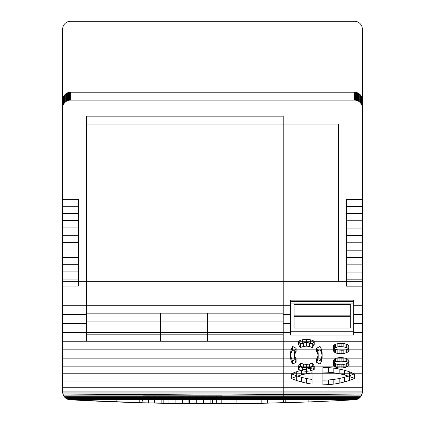<?xml version="1.0" encoding="UTF-8"?>
<svg xmlns="http://www.w3.org/2000/svg" width="425" height="425" viewBox="0 0 425 425"><rect width="100%" height="100%" fill="white"/><g stroke="black" fill="none" stroke-linecap="round" stroke-linejoin="round"><path stroke-width="0.64" d="M70.539 21.25A7.889 7.889 0 0 0 62.656 29.139A7.889 7.889 0 0 1 70.539 21.25A7.889 7.889 0 0 0 62.656 29.139L62.656 199.282L78.428 199.282L78.428 286.03L78.428 199.282L78.428 286.03L78.428 199.282L78.428 286.03L78.428 199.282L62.656 199.282L62.656 29.139L62.921 393.959L62.656 29.139A7.889 7.889 0 0 1 70.539 21.25L354.461 21.25L70.539 21.25M93.032 399.808L93.032 400.95L93.032 399.808L93.032 400.95L70.539 399.808L354.461 399.808A7.889 7.889 0 0 0 362.344 391.919L362.344 29.139A7.889 7.889 0 0 0 354.461 21.25A7.889 7.889 0 0 1 362.344 29.139A7.889 7.889 0 0 0 354.461 21.25A7.889 7.889 0 0 1 362.344 29.139L362.344 384.179L362.344 199.426L346.572 199.426L346.572 286.174L346.572 199.426L362.344 199.426L362.344 29.139L362.344 391.919L362.344 286.174L346.572 286.174L346.572 199.426L362.344 199.426L346.572 199.426L346.572 286.174L346.572 199.426L362.344 199.426L362.344 100.114A7.889 7.889 0 0 0 354.461 92.23L70.539 92.23L67.522 92.831L70.539 92.23L70.539 100.114A7.889 7.889 0 0 0 69.514 100.183L69.514 92.299M331.967 399.808L331.967 400.95L308.848 401.928L308.848 399.808L308.848 401.928L331.967 400.95L331.967 399.808L331.967 400.95L307.169 401.997L259.84 403.314L212.5 403.75L141.493 402.762L70.539 399.808L354.461 399.808L70.539 399.808A2557.23 2557.23 0 0 0 354.461 399.808L356.501 399.537L358.402 398.751L360.033 397.497L361.287 395.861L362.275 392.95L361.287 395.861L362.275 392.95L362.344 384.179L362.275 392.95L362.344 391.919L283.204 391.919L283.204 393.959L362.079 393.959L361.744 394.937L362.344 391.919L362.079 393.959L361.287 395.861L361.744 394.937L63.256 394.937L62.656 391.919L62.656 281.339L62.656 305.283L86.599 305.283L86.599 341.238L62.656 341.238L62.656 305.283M142.938 395.818L221.808 395.818L142.938 395.818L142.938 399.808L70.539 399.808L354.461 399.808L331.967 400.95L354.461 399.808L267.707 399.808L267.707 403.128L267.707 399.808L70.539 399.808L67.522 399.208L65.742 398.177L64.287 396.722L62.921 393.959L283.204 393.959L283.204 394.427L361.744 394.937L360.713 396.722L361.287 395.861L283.204 395.861L283.204 396.722L64.287 396.722L64.967 397.497L63.713 395.861L62.921 393.959M308.848 399.808L308.848 401.928L285.212 402.709L285.212 399.808L285.212 402.709L261.189 403.283L261.189 399.808L261.189 403.283L236.911 403.628L236.911 399.808L236.911 403.628L212.5 403.75L212.5 399.808L212.5 403.75L188.089 403.628L188.089 399.808L188.089 403.628L163.811 403.283L163.811 399.808L163.811 403.283L139.788 402.709L139.788 399.808L139.788 402.709L116.152 401.928L116.152 399.808L116.152 401.928L70.539 399.808A7.889 7.889 0 0 1 62.656 391.919A7.889 7.889 0 0 0 70.539 399.808L68.499 399.537L66.597 398.751L64.967 397.497L63.713 395.861L64.967 397.497L66.597 398.751L65.742 398.177L67.522 399.208L69.514 399.739L355.486 399.739L358.402 398.751L360.033 397.497L361.287 395.861M62.656 384.035L62.656 286.03L78.428 286.03L62.656 286.03L62.656 199.282L62.656 286.03L78.428 286.03L62.656 286.03L78.428 286.03L62.656 286.03L62.656 384.035L62.656 199.282L78.428 199.282L62.656 199.282L62.656 100.114L62.656 261.332L62.725 99.089L62.656 287.034M62.656 279.044L78.428 279.044M62.656 271.926L78.428 271.926M62.656 264.701L78.428 264.701M62.656 257.396L78.428 257.396M62.656 250.038L78.428 250.038M62.656 242.654L78.428 242.654M62.656 235.275L78.428 235.275M62.656 227.917L78.428 227.917M62.656 220.612L78.428 220.612M62.656 213.387L78.428 213.387M62.656 206.268L78.428 206.268M362.344 206.412L346.572 206.412M362.344 213.531L346.572 213.531M362.344 220.756L346.572 220.756M362.344 228.06L346.572 228.06M362.344 235.418L346.572 235.418M362.344 242.797L346.572 242.797M362.344 250.182L346.572 250.182M362.344 257.539L346.572 257.539M362.344 264.844L346.572 264.844M362.344 272.069L346.572 272.069M362.344 279.188L346.572 279.188M362.344 286.174L346.572 286.174L346.572 199.426L362.344 199.426L362.344 286.174L346.572 286.174L362.344 286.174M148.495 395.818L148.495 399.808L142.938 399.808L142.938 402.799L165.16 403.314L142.938 402.799A2557.23 2557.23 0 0 0 259.84 403.314L267.707 403.128L267.707 399.808L70.539 399.808A2557.23 2557.23 0 0 0 354.461 399.808A7.889 7.889 0 0 0 362.344 391.919L362.344 384.179L362.344 391.919A7.889 7.889 0 0 1 354.461 399.808L357.478 399.208L359.258 398.177L360.713 396.722L359.258 398.177L360.033 397.497L283.204 397.497L283.204 399.739L355.486 399.739L357.478 399.208L360.033 397.497M362.344 391.978L362.344 387.775L283.204 387.775L283.204 391.919L62.656 391.919A7.889 7.889 0 0 0 70.539 399.808A2557.23 2557.23 0 0 0 283.507 402.762L267.707 403.128L267.707 399.808L69.514 399.739L354.461 399.808L357.478 399.208L359.258 398.177L357.478 399.208L354.461 399.808L148.495 399.808L148.495 402.927L188.827 403.638L221.808 403.707L188.827 403.638L141.493 402.762L142.938 399.808L221.808 399.808L221.808 403.707L221.808 399.808L142.938 399.808L154.594 399.808L154.594 403.065M221.808 395.818L221.808 399.808L216.251 399.808L216.251 403.734L221.808 403.707M189.603 395.818L189.603 403.644L216.251 403.734M210.152 395.818L210.152 403.739M182.373 395.818L182.373 403.553L188.827 403.638L165.16 403.314L182.373 403.553M203.607 395.818L203.607 403.707M175.137 395.818L175.137 403.453M196.722 395.818L196.722 403.676M161.139 395.818L161.139 403.219M216.251 395.818L216.251 399.808L168.024 399.808L168.024 403.352M168.024 395.818L168.024 399.808L154.594 399.808L154.594 395.818M316.598 358.998L320.009 360.783L320.009 364.092L316.598 362.302L316.598 358.998A11.831 10.737 -0 0 0 316.598 348.256L320.009 346.465A15.773 14.317 -0 0 1 320.009 360.783M298.467 366.026L300.438 362.923A11.831 10.737 -0 0 0 312.269 362.923L314.24 366.026A15.773 14.317 -0 0 1 298.467 366.026L298.467 369.336A15.773 14.317 0 0 0 314.24 369.336L312.269 366.233A11.831 10.737 0 0 1 300.438 366.233L298.467 369.336M298.467 344.532A15.773 14.317 0 0 1 314.24 344.532L312.269 347.634A11.831 10.737 0 0 0 300.438 347.634L298.467 344.532L298.467 341.227A15.773 14.317 0 0 1 314.24 341.227L312.269 344.324L312.269 347.634M296.108 348.256A11.831 10.737 0 0 0 296.108 358.998L292.692 360.783A15.773 14.317 0 0 1 292.692 346.465L292.692 349.775L296.108 351.565L296.108 348.256L292.692 346.465M298.467 341.227L300.438 344.324A11.831 10.737 0 0 1 312.269 344.324M296.108 358.998L296.108 362.302A11.831 10.737 0 0 1 296.108 351.565M292.692 360.783L292.692 364.092L296.108 362.302M291.114 357.329L291.114 360.639M290.578 353.627L290.578 356.936M291.114 349.918L291.114 353.228M294.923 350.848L294.923 354.152M292.692 364.092A15.773 14.317 0 0 1 292.692 349.775M294.923 356.405L294.923 359.715M294.52 353.627L294.52 356.936M306.351 339.309L306.351 342.614M310.436 339.793L310.436 343.103M309.411 343.251L309.411 346.561M314.24 341.227L314.24 344.532M302.271 339.793L302.271 343.103M303.291 343.251L303.291 346.561M300.438 344.324L300.438 347.634M306.351 342.885L306.351 346.194M309.411 363.997L309.411 367.306M317.778 356.405L317.778 359.715M316.598 348.256L316.598 351.565L320.009 349.775A15.773 14.317 0 0 1 320.009 364.092M322.123 353.627L322.123 356.936M321.587 357.329L321.587 360.639M321.587 349.918L321.587 353.228M320.009 346.465L320.009 349.775M318.182 353.627L318.182 356.936M317.778 350.848L317.778 354.152M306.351 367.944L306.351 371.253M302.271 367.455L302.271 370.765M300.438 362.923L300.438 366.233M303.291 363.997L303.291 367.306M306.351 364.363L306.351 367.673M312.269 362.923L312.269 366.233M316.598 351.565A11.831 10.737 0 0 1 316.598 362.302M314.24 366.026L314.24 369.336M310.436 367.455L310.436 370.765M291.364 378.441L291.364 373.777A67.038 54.028 180 0 0 312.014 379.413L312.014 384.083A67.038 54.028 180 0 1 291.364 378.441A67.038 54.028 0 0 1 312.014 372.805L312.014 384.083M296.294 375.689L296.294 380.359M349.531 375.689L349.531 380.359M344.42 377.272L344.42 381.942M339.171 378.516L339.171 383.185M333.811 379.413L333.811 384.083M328.382 379.95L328.382 384.62M322.915 380.131A67.038 54.028 180 0 0 354.461 373.777L354.461 378.441A67.038 54.028 180 0 1 322.915 384.8L322.915 367.418L322.915 384.8M322.915 367.418A67.038 54.028 0 0 1 354.461 373.777M322.915 372.087A67.038 54.028 0 0 1 354.461 378.441M328.382 367.598L328.382 372.268M306.653 378.516L306.653 383.185M301.405 377.272L301.405 381.942M333.811 368.14L333.811 372.805M339.171 369.033L339.171 373.703M344.42 370.276L344.42 374.946M349.531 371.859L349.531 376.529M301.405 370.276L301.405 374.946M306.653 369.033L306.653 373.703M291.364 373.777A67.038 54.028 0 0 1 312.014 368.14L312.014 379.413M312.014 368.14L312.014 372.805M296.294 371.859L296.294 376.529M347.937 348.41C353.292 352.298 339.038 356.028 334.278 351.98C332.355 350.003 333.317 348.378 337.163 347.103C341.057 345.504 348.373 348.033 347.937 348.41L347.937 345.073M333.221 346.864C332.876 342.279 349.339 342.279 348.994 346.864C349.074 352.644 330.613 349.775 333.221 346.864L333.221 350.195M333.492 345.939L333.492 349.27M348.728 345.939L348.728 349.27M348.994 346.864L348.994 350.195M334.278 345.073L334.278 348.41M335.532 344.335L335.532 347.666M341.11 350.434L341.11 353.77M339.065 350.317L339.065 353.648M348.728 347.788L348.728 351.119M345.052 349.956L345.052 353.292M343.15 350.317L343.15 353.648M347.937 348.649L347.937 351.98M337.163 349.956L337.163 353.292M335.532 349.387L335.532 352.723M334.278 348.649L334.278 351.98M333.492 347.788L333.492 351.119M341.11 343.288L341.11 346.619M343.15 343.411L343.15 346.742M345.052 343.767L345.052 347.103M337.163 343.767L337.163 347.103M339.065 343.411L339.065 346.742M346.683 349.387L346.683 352.723M346.683 344.335L346.683 347.666M341.11 364.73C330.995 364.889 330.995 357.43 341.11 357.584C345.849 357.818 348.479 359.008 348.994 361.16C350.099 363.481 341.604 365.091 341.11 364.73L341.11 368.066M337.163 364.252L337.163 367.588M333.492 362.084L333.492 365.415M333.221 361.16L333.221 364.491M339.065 364.608L339.065 367.944M334.278 362.945L334.278 366.276M348.994 361.16L348.994 364.491M333.492 360.235L333.492 363.566M334.278 359.369L334.278 362.706M346.683 363.683L346.683 367.019M335.532 358.631L335.532 361.962M337.163 358.062L337.163 361.393M339.065 357.707L339.065 361.038M348.728 362.084L348.728 365.415M335.532 363.683L335.532 367.019M343.15 364.608L343.15 367.944M341.11 357.584L341.11 360.915M345.052 364.252L345.052 367.588M347.937 362.945L347.937 366.276M343.15 357.707L343.15 361.038M348.728 360.235L348.728 363.566C351.677 367.954 335.777 369.883 333.492 365.415C330.108 359.842 349.578 360.448 348.728 363.566M345.052 358.062L345.052 361.393M346.683 358.631L346.683 361.962M347.937 359.369L347.937 362.706M355.486 92.299L354.461 92.23L354.461 100.114A7.889 7.889 0 0 1 355.486 100.183L355.486 92.299L356.501 92.496L356.501 100.385A7.889 7.889 0 0 1 362.339 107.743L362.344 99.949L362.275 106.973M359.258 101.745L359.258 93.861L360.033 94.541L360.713 95.317L360.713 103.201M148.495 402.927L142.938 402.799A2557.23 2557.23 0 0 1 141.493 402.762A2557.23 2557.23 0 0 1 70.539 399.808L354.461 399.808A2557.23 2557.23 0 0 1 283.507 402.762L236.173 403.638L189.603 403.644M67.522 92.831L65.742 93.861L64.287 95.317L63.256 97.097L62.725 99.089L63.256 97.097L64.287 95.317L65.742 93.861L67.522 92.831L67.522 100.714A7.889 7.889 0 0 1 69.514 100.183M62.656 199.282L78.428 199.282L62.656 199.282M338.401 124.063L338.401 281.339L283.193 281.339L283.193 124.063L86.599 124.063L86.599 281.339L338.401 281.339L338.401 124.063L86.599 124.063L86.599 321.061L283.193 321.061L283.204 381.002L62.656 381.002L62.656 341.238M290.658 305.283L290.658 303.099L353.749 303.099L353.749 335.107L290.658 335.107L290.658 305.283L86.599 305.283L86.599 124.063L283.193 124.063L283.193 281.339L62.656 281.339L62.656 180.721M362.344 387.775L362.344 381.002L283.204 381.002L283.204 387.775L62.656 387.775L62.656 381.002M362.344 381.002L362.344 373.777L62.656 373.777M362.344 373.777L362.344 366.138L62.656 366.138M68.499 399.537L70.539 399.808A2557.23 2557.23 0 0 0 267.707 403.155A2557.23 2557.23 0 0 0 283.507 402.762A2557.23 2557.23 0 0 0 354.461 399.808A2557.23 2557.23 0 0 1 283.507 402.762L308.848 401.928M93.032 400.95L141.493 402.762M362.344 366.138L362.344 99.949M362.344 384.179L362.344 287.034M290.658 332.44L283.193 332.44L283.193 334.81L207.687 334.81L207.687 327.957L283.193 327.957L283.193 332.44L160.368 332.44L160.368 341.238L86.599 341.238M290.658 314.41L283.193 314.41L283.193 327.957L283.193 321.061L207.687 321.061L207.687 313.172L160.368 313.172L160.368 321.061L86.599 321.061L86.599 332.44L62.656 332.44M290.658 323.478L283.193 323.478M353.749 300.151L290.658 300.151L290.658 329.997L353.749 329.997L353.749 300.151M290.658 331.272L353.749 331.272L353.749 301.426L290.658 301.426L290.658 335.107M353.749 331.272L353.749 335.107M290.658 301.426L290.658 303.099M353.749 301.426L353.749 303.099M294.1 328.015L350.306 328.015L350.306 304.688L294.1 304.688L294.1 328.015M294.1 315.839L294.1 316.349L350.306 316.349L350.306 304.172L294.1 304.172L294.1 315.839L350.306 315.839M294.1 304.688L294.1 304.172M350.306 304.688L350.306 304.172M86.599 281.339L86.599 305.283L283.193 305.283L283.193 281.339L283.193 305.283L283.193 281.339L362.344 281.339L362.344 180.721M362.344 358.137L62.656 358.137M362.344 349.823L62.656 349.823M362.344 341.238L160.368 341.238M362.344 332.44L353.749 332.44M62.656 391.978L62.656 387.775M362.344 305.283L353.749 305.283M362.344 314.41L353.749 314.41M362.344 323.478L353.749 323.478M362.079 393.959L361.909 394.448M62.958 394.055L212.5 393.959L283.204 394.427L283.204 395.861L63.713 395.861L64.287 396.722M63.713 395.861L63.256 394.937L212.5 393.959M69.514 399.739L283.204 399.739L283.507 402.762M362.275 392.95L62.725 392.95M357.478 399.208L67.522 399.208M358.402 398.751L66.597 398.751M359.258 398.177L65.742 398.177M360.713 396.722L283.204 396.722L283.204 397.497L64.967 397.497M86.599 124.063L86.599 116.174L283.193 116.174L86.599 116.174L86.599 124.063L283.193 124.063L283.193 116.174L283.193 124.063M86.599 305.283L86.599 314.41L62.656 314.41M283.193 313.172L86.599 313.172L283.193 313.172L283.193 321.061L283.193 313.172M207.687 321.061L160.368 321.061L160.368 327.957L207.687 327.957L207.687 321.061M86.599 314.41L86.599 323.478L62.656 323.478M86.599 323.478L86.599 327.957L160.368 327.957L160.368 332.44L86.599 332.44L86.599 334.81L207.687 334.81L207.687 341.238M283.193 305.283L283.193 314.41M362.344 281.339L362.344 391.919M70.539 399.808L354.461 399.808L331.967 400.95M285.212 399.808L285.212 402.709M261.189 399.808L261.189 403.283M236.911 399.808L236.911 403.628M212.5 399.808L212.5 403.75M188.089 399.808L188.089 403.628M163.811 399.808L163.811 403.283M139.788 399.808L139.788 402.709M116.152 399.808L116.152 401.928M362.275 99.089L361.744 97.097L361.744 104.986M361.744 97.097L361.287 96.172L361.287 104.061M359.258 93.861L357.478 92.831L357.478 100.714M357.478 92.831L356.501 92.496M362.312 107.488L362.312 99.519L362.328 107.743A7.889 7.889 0 0 1 362.344 108.003M360.033 94.541L360.033 102.425M64.967 94.541L64.967 102.425A7.889 7.889 0 0 1 67.522 100.714M358.402 93.287L358.402 101.171M62.656 108.003A7.889 7.889 0 0 1 64.967 102.425M64.287 95.317L64.287 103.201M63.256 97.097L63.256 104.986M62.921 98.074L62.921 105.963M63.713 96.172L63.713 104.061M355.486 100.183A7.889 7.889 0 0 1 356.501 100.385M65.742 93.861L65.742 101.745M66.597 93.287L66.597 101.171M68.499 92.496L68.499 100.385M62.725 99.089L62.725 106.973M362.079 98.074L362.079 105.963M361.287 96.172L360.713 95.317M354.461 92.23L70.539 92.23M362.344 100.114L362.328 107.743M354.461 100.114L70.539 100.114"/></g></svg>
